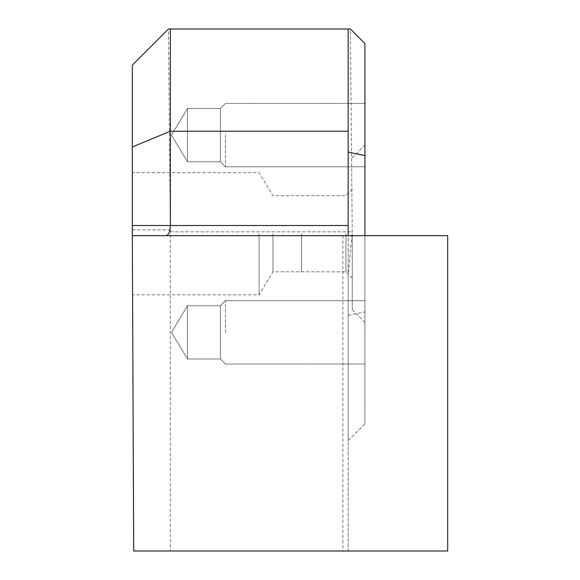 <?xml version="1.0" encoding="UTF-8"?>
<svg xmlns="http://www.w3.org/2000/svg" width="580" height="580" viewBox="0 0 580 580"><rect width="100%" height="100%" fill="white"/><g stroke="black" fill="none" stroke-linecap="round" stroke-linejoin="round"><path stroke-width="0.43" stroke-dasharray="2.9 2.17" d="M348.16 29L348.16 152.083M132.32 225.504L132.32 65.134L168.454 29L350.371 29L352.263 231.84L348.16 274.804L348.16 551L342.947 551L447.68 551L447.68 235.647L132.32 235.647L132.327 236.277L132.32 235.647M132.327 236.277L133.697 551L170.353 551L170.353 231.84L168.454 29M170.353 551L348.16 551L348.16 235.647M272.962 233.74L272.962 271.774L272.962 233.74M259.101 233.74L259.101 294.843L259.101 233.74M364.95 43.58L364.95 423.908L348.16 440.699L348.16 225.504M348.16 440.699L348.16 274.804M301.527 233.74L301.527 271.774L301.527 233.74M364.95 423.908L364.95 235.647M348.16 315.404L364.95 311.873M364.95 233.74L364.95 322.487L364.95 233.74M352.27 233.74L352.27 309.807L352.27 233.74M301.564 233.74L301.564 271.832L301.564 233.74M345.934 233.74L345.934 271.832L345.934 233.74M364.95 135.133L364.95 166.83L364.95 135.133M364.95 332.354L364.95 300.657L364.95 332.354M187.463 332.354L187.463 305.725L187.463 332.354M220.429 332.354L220.429 305.725L220.429 332.354M225.497 332.354L225.497 300.657L225.497 332.354M171.47 332.354L187.463 358.976L187.463 305.725L187.463 358.976L220.429 358.976L220.429 305.725L220.429 358.976L225.497 364.044L364.95 364.044L225.497 364.044L220.429 358.976L187.463 358.976L171.47 332.354L187.463 305.725L220.429 305.725L225.497 300.657L364.95 300.657L225.497 300.657L220.429 305.725L187.463 305.725L171.47 332.354M187.463 135.133L187.463 161.755L187.463 135.133M220.429 135.133L220.429 161.755L220.429 135.133M225.497 135.133L225.497 166.83L225.497 135.133M171.47 135.133L187.463 108.511L187.463 161.755L187.463 108.511L220.429 108.511L220.429 161.755L220.429 108.511L225.497 103.443L364.95 103.443L225.497 103.443L220.429 108.511L187.463 108.511L171.47 135.133L187.463 161.755L220.429 161.755L225.497 166.83L364.95 166.83L225.497 166.83L220.429 161.755L187.463 161.755L171.47 135.133M170.353 231.84L352.263 231.84M132.32 229.941L170.346 229.941M352.27 189.312L345.934 195.656L272.962 195.714L259.101 172.644L132.32 172.644M352.27 278.175L345.934 271.832L272.962 271.774L259.101 294.843L132.581 294.843M352.27 309.807L364.95 322.487M352.27 157.68L364.95 145M342.947 235.647L342.947 551"/><path stroke-width="0.87" d="M348.16 235.647L348.16 29L168.454 29L132.32 65.134L132.32 235.647L132.32 225.504L170.353 225.504C170.1 231.652 168.7 235.03 166.155 235.647M132.32 236.277L133.697 551L447.68 551L447.68 235.647L132.32 235.647M364.95 235.647L364.95 43.58L350.371 29L348.16 29M132.32 146.979L170.353 131.225L170.353 225.504L348.16 225.504M170.353 29L170.353 131.225L348.16 131.225M364.95 155.614L348.16 152.083"/></g></svg>
